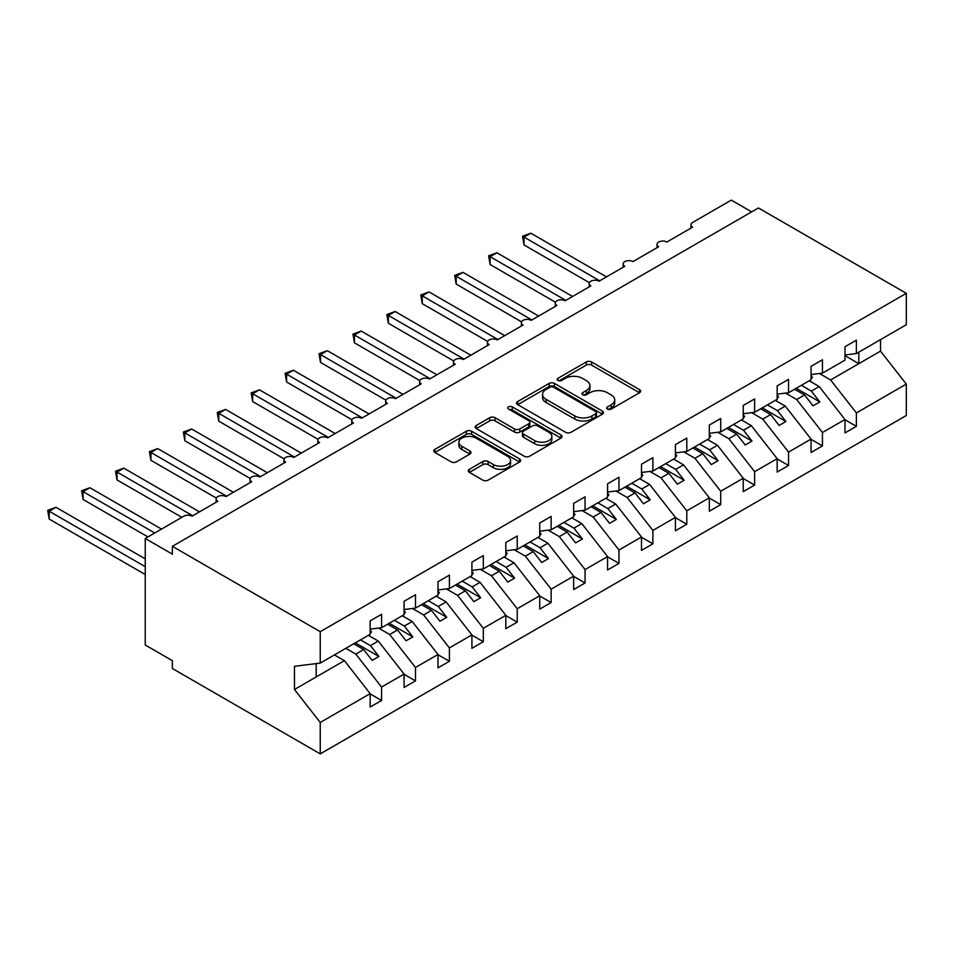 <?xml version="1.0" encoding="UTF-8"?>
<svg xmlns="http://www.w3.org/2000/svg" width="954" height="954" viewBox="0 0 954 954"><rect width="100%" height="100%" fill="white"/><g stroke="black" fill="none" stroke-linecap="round" stroke-linejoin="round"><path stroke-width="1.43" d="M607.519 409.063A2.635 1.526 0 0 0 611.24 409.063L639.538 392.726A3.768 2.17 0 0 0 640.647 391.188A3.768 2.17 0 0 0 639.538 389.649L591.599 361.971A3.768 2.17 0 0 0 586.281 361.971L557.983 378.309A2.635 1.526 0 0 0 557.208 379.382A2.635 1.526 0 0 0 557.983 380.455A2.635 1.526 0 0 0 561.703 380.455L565.364 378.344A12.056 6.964 0 0 1 582.417 378.344L586.412 380.658A12.056 6.964 0 0 1 589.942 385.571A12.056 6.964 0 0 1 586.412 390.496L582.751 392.607A2.635 1.526 0 0 0 581.976 393.68A2.635 1.526 0 0 0 582.751 394.765A2.635 1.526 0 0 0 586.471 394.765L590.132 392.643A12.056 6.964 0 0 1 607.185 392.643L611.18 394.956A12.056 6.964 0 0 1 614.71 399.869A12.056 6.964 0 0 1 611.18 404.794L607.519 406.905A2.635 1.526 0 0 0 606.744 407.978A2.635 1.526 0 0 0 607.519 409.063L607.519 406.905M469.356 469.296A3.768 2.17 0 0 0 468.259 470.835A3.768 2.17 0 0 0 469.356 472.373L482.807 480.136A3.768 2.17 0 0 0 488.138 480.136L519.56 461.986A3.768 2.17 0 0 0 520.669 460.448A3.768 2.17 0 0 0 519.56 458.922L471.622 431.244A3.768 2.17 0 0 0 466.291 431.244L434.869 449.382A3.768 2.17 0 0 0 433.772 450.92A3.768 2.17 0 0 0 434.869 452.458L451.111 461.843A3.768 2.17 0 0 0 456.441 461.843L469.893 454.068A3.768 2.17 0 0 0 470.99 452.53A3.768 2.17 0 0 0 469.893 451.003L461.831 446.341A10.077 5.819 0 0 1 458.886 442.239A10.077 5.819 0 0 1 465.099 436.86A10.077 5.819 0 0 1 476.082 438.124L507.647 456.346A10.077 5.819 0 0 1 510.593 460.448A10.077 5.819 0 0 1 504.38 465.826A10.077 5.819 0 0 1 493.397 464.562L488.138 461.533A3.768 2.17 0 0 0 482.807 461.533L469.356 469.296L469.356 472.373M844.982 354.983L856.382 353.564L906.3 324.742L906.3 293.331L758.43 207.96L172.376 546.32L172.376 554.143L145.235 538.485L183.907 516.162A5.76 3.327 0 0 1 192.04 516.162L217.822 501.279A5.76 3.327 0 0 1 216.129 498.93A5.76 3.327 0 0 1 219.682 495.865A5.76 3.327 0 0 1 225.955 496.581L251.737 481.698A5.76 3.327 0 0 1 250.043 479.349A5.76 3.327 0 0 1 253.597 476.284A5.76 3.327 0 0 1 259.87 477L285.651 462.118A5.76 3.327 0 0 1 283.958 459.768A5.76 3.327 0 0 1 287.512 456.704A5.76 3.327 0 0 1 293.784 457.419L319.566 442.537A5.76 3.327 0 0 1 317.873 440.188A5.76 3.327 0 0 1 321.426 437.123A5.76 3.327 0 0 1 327.699 437.838L353.481 422.956A5.76 3.327 0 0 1 351.799 420.607A5.76 3.327 0 0 1 355.341 417.542A5.76 3.327 0 0 1 361.614 418.257L387.396 403.375A5.76 3.327 0 0 1 385.714 401.026A5.76 3.327 0 0 1 389.268 397.961A5.76 3.327 0 0 1 395.54 398.677L421.31 383.794A5.76 3.327 0 0 1 419.629 381.445A5.76 3.327 0 0 1 423.182 378.38A5.76 3.327 0 0 1 429.455 379.096L455.225 364.213A5.76 3.327 0 0 1 453.544 361.864A5.76 3.327 0 0 1 457.097 358.799A5.76 3.327 0 0 1 463.37 359.515L489.14 344.632A5.76 3.327 0 0 1 487.458 342.283A5.76 3.327 0 0 1 491.012 339.219A5.76 3.327 0 0 1 497.284 339.934L523.054 325.052A5.76 3.327 0 0 1 521.373 322.702A5.76 3.327 0 0 1 524.927 319.638A5.76 3.327 0 0 1 531.199 320.353L556.969 305.471A5.76 3.327 0 0 1 555.288 303.122A5.76 3.327 0 0 1 558.841 300.057A5.76 3.327 0 0 1 565.114 300.772L590.884 285.89A5.76 3.327 0 0 1 589.202 283.541A5.76 3.327 0 0 1 592.756 280.476A5.76 3.327 0 0 1 599.029 281.191L624.798 266.309A5.76 3.327 0 0 1 623.117 263.96A5.76 3.327 0 0 1 626.671 260.895A5.76 3.327 0 0 1 632.943 261.611L658.713 246.728A5.76 3.327 0 0 1 657.032 244.379A5.76 3.327 0 0 1 660.585 241.314A5.76 3.327 0 0 1 666.858 242.03L692.628 227.147A5.76 3.327 180 0 1 690.946 224.798A5.76 3.327 180 0 1 692.628 222.449L731.301 200.125L751.645 211.871M906.3 293.331L320.246 631.691L172.376 546.32M565.639 432.317A3.768 2.17 0 0 0 570.957 432.317L602.391 414.167A3.768 2.17 0 0 0 603.488 412.629A3.768 2.17 0 0 0 602.391 411.102L554.453 383.425A3.768 2.17 0 0 0 549.122 383.425L517.7 401.562A3.768 2.17 0 0 0 516.591 403.101A3.768 2.17 0 0 0 517.7 404.639L565.639 432.317M509.567 409.624A2.635 1.526 0 0 1 512.238 410.005L512.238 406.869L560.976 435.012A3.768 2.17 0 0 1 562.073 436.538A3.768 2.17 0 0 1 560.976 438.077L529.553 456.227A3.768 2.17 0 0 1 524.223 456.227L476.284 428.549L476.284 425.472A3.768 2.17 0 0 0 475.175 427.01A3.768 2.17 0 0 0 476.284 428.549M476.284 425.472L489.736 417.709A3.768 2.17 0 0 1 495.054 417.709L514.504 428.93A3.768 2.17 0 0 0 519.823 428.93L528.754 423.779A3.768 2.17 0 0 0 529.852 422.24A3.768 2.17 0 0 0 528.754 420.702L508.506 409.016A2.635 1.526 0 0 1 507.743 407.942A2.635 1.526 0 0 1 509.364 406.535A2.635 1.526 0 0 1 512.238 406.869M320.246 631.691L320.246 663.102L370.164 634.279L370.164 620.875L381.564 614.304L381.564 627.696L370.164 629.115M381.564 627.696L404.079 614.698L404.079 601.294L415.479 594.724L415.479 608.115L404.079 609.534M415.479 608.115L437.993 595.117L437.993 581.713L449.394 575.143L449.394 588.535L437.993 589.954M449.394 588.535L471.908 575.536L471.908 562.133L483.308 555.562L483.308 568.954L471.908 570.373M483.308 568.954L505.823 555.955L505.823 542.552L517.223 535.981L517.223 549.373L505.823 550.792M517.223 549.373L539.737 536.375L539.737 522.971L551.138 516.4L551.138 529.792L539.737 531.211M551.138 529.792L573.652 516.794L573.652 503.39L585.052 496.819L585.052 510.211L573.652 511.63M585.052 510.211L607.579 497.213L607.579 483.809L618.967 477.238L618.967 490.63L607.579 492.049M618.967 490.63L641.493 477.632L641.493 464.228L652.882 457.658L652.882 471.049L641.493 472.468M652.882 471.049L675.408 458.051L675.408 444.647L686.797 438.077L686.797 451.469L675.408 452.888M686.797 451.469L709.323 438.47L709.323 425.067L720.711 418.496L720.711 431.888L709.323 433.307M720.711 431.888L743.238 418.889L743.238 405.486L754.626 398.915L754.626 412.307L743.238 413.726M754.626 412.307L777.152 399.309L777.152 385.905L788.541 379.334L788.541 392.726L777.152 394.145M788.541 392.726L811.067 379.716L811.067 366.324L822.455 359.753L822.455 373.145L811.067 374.564M370.164 693.88L381.564 700.463L381.564 687.059L404.079 674.061L378.309 641.088L368.339 635.328M345.813 648.326L355.782 654.086L381.564 687.059M404.079 674.299L415.479 680.882L415.479 667.478L437.993 654.48L412.223 621.507L402.254 615.747M378.547 628.066L389.697 634.505L415.479 667.478M437.993 654.718L449.394 661.301L449.394 647.897L471.908 634.899L446.138 601.926L436.169 596.167M412.462 608.485L423.612 614.925L449.394 647.897M471.908 635.137L483.308 641.72L483.308 628.316L505.823 615.318L480.053 582.345L470.083 576.586M446.377 588.904L457.526 595.344L483.308 628.316M505.823 615.557L517.223 622.139L517.223 608.735L539.737 595.737L513.967 562.765L503.998 557.005M480.291 569.323L491.453 575.763L517.223 608.735M539.737 595.976L551.138 602.558L551.138 589.155L573.652 576.156L547.882 543.184L537.913 537.424M514.206 549.742L525.368 556.182L551.138 589.155M573.652 576.395L585.052 582.977L585.052 569.574L607.579 556.576L581.797 523.603L571.828 517.843M548.121 530.162L559.282 536.601L585.052 569.574M607.579 556.814L618.967 563.397L618.967 549.993L641.493 536.995L615.712 504.022L605.742 498.262M582.035 510.581L593.197 517.02L618.967 549.993M641.493 537.233L652.882 543.816L652.882 530.412L675.408 517.414L649.626 484.441L639.657 478.681M615.95 491L627.112 497.439L652.882 530.412M675.408 517.652L686.797 524.235L686.797 510.831L709.323 497.833L683.541 464.86L673.572 459.101M649.877 471.419L661.027 477.859L686.797 510.831M709.323 498.071L720.711 504.654L720.711 491.25L743.238 478.252L717.456 445.279L707.486 439.52M683.791 451.838L694.941 458.278L720.711 491.25M743.238 478.491L754.626 485.073L754.626 471.67L777.152 458.671L751.37 425.699L741.401 419.939M717.706 432.257L728.856 438.697L754.626 471.67M777.152 458.91L788.541 465.492L788.541 452.089L811.067 439.09L785.285 406.118L775.316 400.358M751.621 412.677L762.771 419.116L788.541 452.089M811.067 439.329L822.455 445.912L822.455 432.508L844.982 419.51L844.982 432.901L856.382 426.331L856.382 412.927L906.3 384.104L906.3 415.515L320.246 753.875L172.376 668.504L172.376 660.669L145.235 644.999L145.235 538.485M785.536 393.096L796.685 399.535L822.455 432.508M856.382 353.564L856.382 340.173L844.982 346.743L844.982 360.135L822.455 373.145M844.982 419.748L856.382 426.331M819.45 373.515L830.6 379.954L856.382 412.927M320.246 663.102L294.464 666.309L294.464 689.492L344.394 660.669L334.413 654.909M344.394 660.669L370.164 693.641L370.164 707.033L381.564 700.463M415.479 680.882L404.079 687.452L404.079 674.061M449.394 661.301L437.993 667.872L437.993 654.48M483.308 641.72L471.908 648.291L471.908 634.899M517.223 622.139L505.823 628.71L505.823 615.318M551.138 602.558L539.737 609.129L539.737 595.737M585.052 582.977L573.652 589.548L573.652 576.156M618.967 563.397L607.579 569.967L607.579 556.576M652.882 543.816L641.493 550.386L641.493 536.995M686.797 524.235L675.408 530.806L675.408 517.414M720.711 504.654L709.323 511.225L709.323 497.833M754.626 485.073L743.238 491.644L743.238 478.252M788.541 465.492L777.152 472.063L777.152 458.671M822.455 445.912L811.067 452.482L811.067 439.09M294.464 689.492L320.246 722.464L370.164 693.641M320.246 722.464L320.246 753.875M355.782 654.086L363.653 649.543L372.132 660.395L378.917 656.483L370.438 645.631L378.309 641.088M353.684 643.795L363.653 649.543M360.469 639.872L370.438 645.631M389.697 634.505L397.568 629.962L406.046 640.814L412.832 636.902L404.353 626.051L412.223 621.507M387.598 624.214L397.568 629.962M394.384 620.291L404.353 626.051M423.612 614.925L431.482 610.381L439.961 621.233L446.746 617.321L438.268 606.47L446.138 601.926M421.513 604.633L431.482 610.381M428.298 600.71L438.268 606.47M457.526 595.344L465.397 590.8L473.876 601.652L480.661 597.741L472.182 586.889L480.053 582.345M455.428 585.052L465.397 590.8M462.213 581.129L472.182 586.889M491.453 575.763L499.312 571.219L507.79 582.071L514.576 578.16L506.097 567.308L513.967 562.765M489.342 565.472L499.312 571.219M496.128 561.548L506.097 567.308M525.368 556.182L533.226 551.639L541.717 562.49L548.49 558.579L540.012 547.727L547.882 543.184M523.257 545.891L533.226 551.639M530.042 541.967L540.012 547.727M559.282 536.601L567.141 532.058L575.632 542.909L582.405 538.998L573.926 528.146L581.797 523.603M557.172 526.31L567.141 532.058M563.957 522.387L573.926 528.146M593.197 517.02L601.056 512.477L609.546 523.329L616.32 519.417L607.841 508.565L615.712 504.022M591.086 506.729L601.056 512.477M597.872 502.806L607.841 508.565M627.112 497.439L634.982 492.896L643.461 503.748L650.234 499.836L641.756 488.985L649.626 484.441M625.001 487.148L634.982 492.896M631.786 483.225L641.756 488.985M661.027 477.859L668.897 473.315L677.376 484.167L684.161 480.256L675.67 469.404L683.541 464.86M658.916 467.567L668.897 473.315M665.701 463.644L675.67 469.404M694.941 458.278L702.812 453.734L711.29 464.586L718.076 460.675L709.585 449.823L717.456 445.279M692.831 447.986L702.812 453.734M699.616 444.063L709.585 449.823M728.856 438.697L736.726 434.153L745.205 445.005L751.99 441.094L743.512 430.242L751.37 425.699M726.757 428.406L736.726 434.153M733.531 424.482L743.512 430.242M762.771 419.116L770.641 414.573L779.12 425.424L785.905 421.513L777.427 410.661L785.285 406.118M760.672 408.825L770.641 414.573M767.445 404.901L777.427 410.661M796.685 399.535L804.556 394.992L813.035 405.844L819.82 401.932L811.341 391.08L819.2 386.537L844.982 419.51M794.587 389.244L804.556 394.992M801.36 385.321L811.341 391.08M819.2 386.537L809.231 380.777M830.6 379.954L880.53 351.132L906.3 384.104M844.982 355.675L858.815 363.665L858.815 352.157M880.53 339.624L880.53 351.132M316.168 676.958L316.168 663.602M796.208 388.302L819.82 401.932M762.294 407.883L785.905 421.513M728.379 427.464L751.99 441.094M694.464 447.044L718.076 460.675M660.55 466.625L684.161 480.256M626.635 486.206L650.234 499.836M592.72 505.787L616.32 519.417M558.805 525.368L582.405 538.998M524.891 544.949L548.49 558.579M490.976 564.529L514.576 578.16M457.061 584.11L480.661 597.741M423.147 603.691L446.746 617.321M389.22 623.272L412.832 636.902M355.305 642.853L378.917 656.483M608.569 409.433L611.18 407.93A12.056 6.964 0 0 0 614.71 403.005L614.71 399.869M589.942 385.571L589.942 388.707A12.056 6.964 0 0 1 586.412 393.62L583.8 395.135M639.49 392.75L591.599 365.108A3.768 2.17 0 0 0 586.281 365.108L559.032 380.837M602.332 414.203L554.453 386.549A3.768 2.17 0 0 0 549.122 386.549L517.748 404.663M595.725 413.714A2.635 1.526 0 0 0 596.5 412.629A2.635 1.526 0 0 0 595.725 411.556L553.654 387.264A2.635 1.526 0 0 0 549.921 387.264L546.058 389.494A12.056 6.964 0 0 0 542.528 394.419A12.056 6.964 0 0 0 546.058 399.332L574.821 415.944A12.056 6.964 0 0 0 591.874 415.944L595.725 413.714L595.725 416.838A2.635 1.526 0 0 0 596.5 415.765L596.5 412.629M542.528 394.419L542.528 397.544A12.056 6.964 0 0 0 546.058 402.469L546.058 399.332M595.725 416.838L591.874 419.068A12.056 6.964 0 0 1 574.821 419.068L546.058 402.469M476.332 428.573L489.736 420.845L489.736 417.709M529.852 422.24L529.852 425.377A3.768 2.17 0 0 1 528.754 426.915L519.823 432.067A3.768 2.17 0 0 1 514.504 432.067L495.054 420.845A3.768 2.17 0 0 0 489.736 420.845M512.238 410.005L560.928 438.113M534.669 440.581A10.077 5.819 0 0 0 545.652 441.845A10.077 5.819 0 0 0 551.877 436.467A10.077 5.819 0 0 0 548.92 432.353L537.806 425.937A3.768 2.17 0 0 0 532.475 425.937L523.555 431.089A3.768 2.17 0 0 0 522.458 432.627A3.768 2.17 0 0 0 523.555 434.165L534.669 440.581L534.669 443.717A10.077 5.819 0 0 0 545.652 444.969A10.077 5.819 0 0 0 551.877 439.603L551.877 436.467M522.458 432.627L522.458 435.751A3.768 2.17 0 0 0 523.555 437.29L523.555 434.165M534.669 443.717L523.555 437.29M510.593 460.448L510.593 463.584A10.077 5.819 0 0 1 504.38 468.963A10.077 5.819 0 0 1 493.397 467.698L488.138 464.658A3.768 2.17 0 0 0 482.807 464.658L469.404 472.397M458.886 442.239L458.886 445.363A10.077 5.819 0 0 0 461.831 449.477L461.831 446.341M469.845 454.104L461.831 449.477M519.513 462.022L471.622 434.368A3.768 2.17 0 0 0 466.291 434.368L434.917 452.482M522.518 236.234L524.008 237.093L524.008 244.928L522.518 236.234L530.794 233.181L524.008 237.093L599.708 280.798M524.008 244.928L589.393 282.682M530.794 233.181L606.482 276.887M811.067 375.53L812.426 377.438L811.067 378.225M812.426 377.438L811.067 378.833M488.603 255.815L490.094 256.674L490.094 264.508L488.603 255.815L496.879 252.762L490.094 256.674L565.794 300.379M490.094 264.508L555.478 302.263M496.879 252.762L572.567 296.467M777.152 395.111L778.512 397.019L777.152 397.806M778.512 397.019L777.152 398.414M454.688 275.396L456.179 276.255L456.179 284.089L454.688 275.396L462.952 272.343L456.179 276.255L531.879 319.96M456.179 284.089L521.564 321.844M462.952 272.343L538.652 316.048M743.238 414.692L744.597 416.6L743.238 417.387M744.597 416.6L743.238 417.995M420.774 294.977L422.264 295.835L422.264 303.67L420.774 294.977L429.038 291.924L422.264 295.835L497.952 339.541M422.264 303.67L487.649 341.425M429.038 291.924L504.738 335.629M709.323 434.273L710.67 436.181L709.323 436.968M710.67 436.181L709.323 437.576M386.859 314.558L388.35 315.416L388.35 323.251L386.859 314.558L395.123 311.505L388.35 315.416L464.038 359.121M388.35 323.251L453.734 361.006M395.123 311.505L470.823 355.21M675.408 453.854L676.756 455.762L675.408 456.549M676.756 455.762L675.408 457.157M352.944 334.138L354.435 334.997L354.435 342.832L352.944 334.138L361.208 331.086L354.435 334.997L430.123 378.702M354.435 342.832L419.82 380.586M361.208 331.086L436.908 374.791M641.493 473.434L642.841 475.342L641.493 476.129M642.841 475.342L641.493 476.738M319.018 353.719L320.508 354.578L320.508 362.413L319.018 353.719L327.294 350.667L320.508 354.578L396.208 398.283M320.508 362.413L385.905 400.167M327.294 350.667L402.993 394.372M607.579 493.015L608.926 494.923L607.579 495.71M608.926 494.923L607.579 496.318M285.103 373.3L286.594 374.159L286.594 381.994L285.103 373.3L293.379 370.247L286.594 374.159L362.293 417.864M286.594 381.994L351.99 419.748M293.379 370.247L369.079 413.953M573.652 512.596L575.012 514.504L573.652 515.291M575.012 514.504L573.652 515.899M251.188 392.881L252.679 393.74L252.679 401.574L251.188 392.881L259.464 389.828L252.679 393.74L328.379 437.445M252.679 401.574L318.076 439.329M259.464 389.828L335.164 433.533M539.737 532.177L541.097 534.085L539.737 534.872M541.097 534.085L539.737 535.48M217.273 412.462L218.764 413.32L218.764 421.155L217.273 412.462L225.549 409.409L218.764 413.32L294.464 457.026M218.764 421.155L284.161 458.91M225.549 409.409L301.249 453.114M505.823 551.758L507.182 553.666L505.823 554.453M507.182 553.666L505.823 555.061M183.359 432.043L184.849 432.901L184.849 440.736L183.359 432.043L191.635 428.99L184.849 432.901L260.549 476.606M184.849 440.736L250.246 478.491M191.635 428.99L267.335 472.695M471.908 571.339L473.267 573.247L471.908 574.034M473.267 573.247L471.908 574.642M149.444 451.624L150.935 452.482L150.935 460.317L149.444 451.624L157.72 448.571L150.935 452.482L226.635 496.187M150.935 460.317L216.331 498.071M157.72 448.571L233.42 492.276M437.993 590.92L439.353 592.828L437.993 593.615M439.353 592.828L437.993 594.223M115.529 471.204L117.02 472.063L117.02 479.898L115.529 471.204L123.805 468.152L117.02 472.063L192.72 515.768M117.02 479.898L181.868 517.342M123.805 468.152L199.505 511.857M404.079 610.5L405.438 612.408L404.079 613.195M405.438 612.408L404.079 613.804M81.615 490.785L83.105 491.644L83.105 499.479L81.615 490.785L89.891 487.732L83.105 491.644L154.739 533M83.105 499.479L147.953 536.923M89.891 487.732L161.512 529.088M370.164 630.081L371.523 631.989L370.164 632.776M371.523 631.989L370.164 633.384M47.7 510.366L49.191 511.225L49.191 519.059L47.7 510.366L55.976 507.313L49.191 511.225L145.235 566.676M49.191 519.059L145.235 574.511M55.976 507.313L145.235 558.853M611.18 407.93L611.18 404.794M582.751 394.765L582.751 392.607M586.412 393.62L586.412 390.496M557.983 380.455L557.983 378.309M586.281 365.108L586.281 361.971M591.599 365.108L591.599 361.971M639.538 392.726L639.538 389.649M517.7 404.639L517.7 401.562M549.122 386.549L549.122 383.425M554.453 386.549L554.453 383.425M602.391 414.167L602.391 411.102M574.821 419.068L574.821 415.944M591.874 419.068L591.874 415.944M495.054 420.845L495.054 417.709M514.504 432.067L514.504 428.93M519.823 432.067L519.823 428.93M528.754 426.915L528.754 423.779M560.976 438.077L560.976 435.012M482.807 464.658L482.807 461.533M488.138 464.658L488.138 461.533M493.397 467.698L493.397 464.562M469.893 454.068L469.893 451.003M434.869 452.458L434.869 449.382M466.291 434.368L466.291 431.244M471.622 434.368L471.622 431.244M519.56 461.986L519.56 458.922M657.032 247.706L657.032 244.379M690.946 228.125L690.946 224.798M623.117 267.287L623.117 263.96M589.202 286.868L589.202 283.541M555.288 306.449L555.288 303.122M521.373 326.029L521.373 322.702M487.458 345.61L487.458 342.283M453.544 365.191L453.544 361.864M419.629 384.772L419.629 381.445M385.714 404.353L385.714 401.026M351.799 423.934L351.799 420.607M317.873 443.515L317.873 440.188M283.958 463.095L283.958 459.768M250.043 482.676L250.043 479.349M216.129 502.257L216.129 498.93"/></g></svg>
